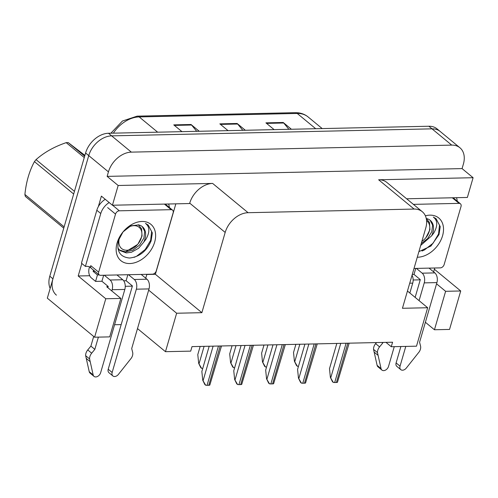 <?xml version="1.0" encoding="UTF-8"?>
<svg xmlns="http://www.w3.org/2000/svg" width="498" height="498" viewBox="0 0 498 498"><rect width="100%" height="100%" fill="white"/><g stroke="black" fill="none" stroke-linecap="round" stroke-linejoin="round"><path stroke-width="0.75" d="M175.844 203.844L155.376 274.292L146.81 274.479M89.702 275.736L78.192 275.985L81.834 263.467M98.343 206.639L101.393 196.125L112.43 205.232L189.614 203.539L189.726 203.153A21.675 15.326 129.5 0 1 212.627 183.42L118.163 185.493L112.43 205.232M406.629 198.783L467.367 197.451L473.1 177.711L378.636 179.778A21.675 15.326 129.5 0 1 386.815 182.417L422.273 211.694A21.675 15.326 129.5 0 0 414.093 209.06L248.091 212.702A21.675 15.326 129.5 0 0 225.183 232.429L201.871 312.682L155.376 274.292M462.069 168.598L107.132 176.385L108.439 171.866A21.675 15.326 -50.5 0 1 131.348 152.133L451.723 145.111A21.675 15.326 -50.5 0 1 459.903 147.744A21.675 15.326 -50.5 0 1 463.383 164.085L462.069 168.598L473.1 177.711M425.385 322.274L434.449 329.757L449.538 329.427L460.712 290.975L434.387 269.244M50.155 288.417A21.675 15.326 -50.5 0 1 49.794 276.216L85.588 152.998A21.675 15.326 -50.5 0 1 108.496 133.265L428.871 126.243L432.021 128.845A21.675 15.326 -50.5 0 1 440.201 131.478A21.675 15.326 -50.5 0 0 432.021 128.845L111.645 135.867L432.021 128.845L451.723 145.111M56.423 295.152A21.675 15.326 -50.5 0 1 52.944 278.818L88.744 155.6A21.675 15.326 -50.5 0 1 111.645 135.867A21.675 15.326 -50.5 0 0 88.744 155.6L47.322 298.171L94.601 337.208L105.775 298.756L78.192 275.985M118.163 185.493L107.132 176.385M94.601 337.208L109.697 336.878L120.865 298.427L105.775 298.756M385.975 342.363L391.266 346.733L416.496 346.178L427.664 307.733L402.44 308.287L425.753 228.034A21.675 15.326 129.5 0 0 422.273 211.694M137.498 328.587L165.473 351.681L190.703 351.134L192.01 346.614L392.58 342.219L391.266 346.733M114.571 324.746L121.176 324.603M108.153 286.686L106.678 286.717L120.865 298.427M132.35 286.151L125.253 286.306M201.871 312.682L176.641 313.236L148.665 290.135M407.451 291.037L427.664 307.733M420.237 279.839L413.141 279.994M460.712 290.975L445.617 291.305L436.559 283.823M165.473 351.681L176.641 313.236M434.449 329.757L445.617 291.305M196.747 131.329L191.568 125.029A5.783 3.486 -91.3 0 0 191.045 124.5L173.765 124.88L181.969 131.653M199.25 131.279L191.045 124.5M288.908 129.312L283.729 123.006A5.783 3.486 -91.3 0 0 283.206 122.477L265.926 122.857L274.13 129.636M291.411 129.256L283.206 122.477M242.831 130.32L237.646 124.021A5.783 3.486 -91.3 0 0 237.123 123.485L219.842 123.865L228.053 130.644M245.333 130.264L237.123 123.485M428.871 126.243A21.675 15.326 -50.5 0 1 437.051 128.876L459.903 147.744M201.578 368.321L200.781 367.661L198.677 363.328L201.578 368.321A3.611 1.332 -163.8 0 0 202.73 368.445M200.159 346.434L197.787 354.601L198.677 363.328M205.637 385.197L204.84 384.537L202.736 380.204L205.637 385.197A3.611 1.332 -163.8 0 0 207.037 385.321L208.768 385.284A3.611 1.332 -163.8 0 0 209.801 385.103L221.51 345.967M209.185 346.241L201.852 371.477L202.736 380.204M233.487 367.617L232.691 366.958L230.586 362.631L233.487 367.617A3.611 1.332 -163.8 0 0 234.639 367.742M232.074 345.737L229.703 353.904L230.586 362.631M265.403 366.92L264.6 366.26L262.496 361.928L265.403 366.92A3.611 1.332 -163.8 0 0 266.555 367.045M263.984 345.039L261.612 353.2L262.496 361.928M297.312 366.217L296.509 365.557L294.405 361.231L297.312 366.217A3.611 1.332 -163.8 0 0 298.464 366.341M295.893 344.336L293.521 352.503L294.405 361.231M237.552 384.493L236.749 383.834L234.645 379.507L237.552 384.493A3.611 1.332 -163.8 0 0 238.953 384.618L240.677 384.581A3.611 1.332 -163.8 0 0 241.711 384.406L253.42 345.27M241.094 345.537L233.761 370.78L234.645 379.507M269.462 383.796L268.659 383.136L266.555 378.81L269.462 383.796A3.611 1.332 -163.8 0 0 270.862 383.921L272.593 383.883A3.611 1.332 -163.8 0 0 273.62 383.703L285.329 344.566M273.004 344.84L265.671 370.076L266.555 378.81M301.371 383.093L300.574 382.433L298.464 378.107L301.371 383.093A3.611 1.332 -163.8 0 0 302.772 383.223L304.502 383.18A3.611 1.332 -163.8 0 0 305.535 383.006L317.245 343.869M304.913 344.137L297.58 369.379L298.464 378.107M333.28 382.396L332.483 381.736L330.379 377.409L333.28 382.396A3.611 1.332 -163.8 0 0 334.687 382.52L336.411 382.483A3.611 1.332 -163.8 0 0 337.445 382.302L349.154 343.172M336.829 343.439L329.495 368.676L330.379 377.409M429.064 268.123L434.847 272.898L422.173 273.172A7.227 4.364 88.7 0 1 424.24 282.876L419.079 300.643M405.783 346.415L400.043 366.167L396.103 362.918L400.865 346.521M422.173 273.172L416.39 268.397M415.139 297.387L420.3 279.627L414 274.417L415.743 268.41M414 274.417L412.263 274.46M434.754 267.999L433.621 271.883M456.442 197.687A14.454 10.221 -50.5 0 1 457.208 201.142M382.9 342.431L382.719 343.047L381.997 342.45M394.26 346.67L388.521 366.422A4.613 3.262 -50.5 0 1 385.601 370.058A4.613 3.262 -50.5 0 1 381.904 370.064L377.963 366.808A4.613 3.262 129.5 0 1 377.123 365.376L373.55 349.384A7.227 5.111 -50.5 0 1 375.635 343.626L376.5 342.568M382.719 343.047L379.576 346.876L375.635 343.626M373.55 349.384L377.484 352.634L381.063 368.632A4.613 3.262 -50.5 0 0 381.904 370.064M409.848 293.017L412.724 283.132A7.227 4.364 -91.3 0 0 412.045 275.213M377.484 352.634A7.227 5.111 -50.5 0 1 379.576 346.876M374.091 352.067L378.032 355.323M396.103 362.918A4.613 3.262 129.5 0 0 396.844 366.391L400.784 369.647A4.613 3.262 -50.5 0 0 406.306 368.078L419.279 351.719A7.227 5.111 -50.5 0 0 420.53 345.979L419.584 342.244L436.914 282.603A7.227 4.364 -91.3 0 0 434.847 272.898M400.784 369.647A4.613 3.262 -50.5 0 1 400.043 366.167M141.177 274.435L146.96 279.21L134.286 279.484A7.227 4.364 88.7 0 1 136.352 289.189L112.15 372.479L108.215 369.23L132.412 285.939L126.106 280.729L127.855 274.722M134.286 279.484L128.503 274.709M126.106 280.729L123.709 280.785M146.86 274.311L145.733 278.195M107.861 287.695L108.222 286.468L101.916 281.264L95.579 281.401L97.452 274.952L93.12 271.373L93.481 270.134M101.916 281.264L103.659 275.257M99.27 274.908L97.452 274.952M168.548 203.999A14.454 10.221 -50.5 0 1 169.32 207.454M89.565 266.835L91.059 268.073M105.252 199.306A14.454 10.221 129.5 0 0 96.83 210.262L81.46 263.162L85.401 266.411A14.454 10.221 -50.5 0 1 90.717 267.351M96.83 210.262L100.77 213.511L85.401 266.411M100.77 213.511A14.454 10.221 -50.5 0 1 109.193 202.561M89.553 266.828L89.179 268.117A7.227 4.364 88.7 0 0 91.246 277.822L95.579 281.401M94.931 271.329L93.12 271.373M116.98 274.964L122.763 279.739L110.095 280.013L104.312 275.238M98.386 337.127L94.832 349.359L90.891 346.11L93.692 336.455M110.095 280.013A7.227 4.364 88.7 0 1 112.156 289.718L111.801 290.944M112.156 289.718L124.83 289.444L100.633 372.734A4.613 3.262 -50.5 0 1 97.708 376.37A4.613 3.262 -50.5 0 1 94.016 376.376L90.076 373.12A4.613 3.262 129.5 0 1 89.229 371.689L85.656 355.697A7.227 5.111 -50.5 0 1 87.748 349.938L90.891 346.11M94.832 349.359L91.688 353.194L87.748 349.938M85.656 355.697L89.596 358.946L93.17 374.944A4.613 3.262 -50.5 0 0 94.016 376.376M89.596 358.946A7.227 5.111 -50.5 0 1 91.688 353.194M124.83 289.444A7.227 4.364 -91.3 0 0 122.763 279.739M86.204 358.379L90.144 361.635M108.215 369.23A4.613 3.262 129.5 0 0 108.95 372.703L112.89 375.959A4.613 3.262 -50.5 0 0 118.418 374.39L131.391 358.031A7.227 5.111 -50.5 0 0 132.642 352.291L131.696 348.556L149.02 288.915A7.227 4.364 -91.3 0 0 146.96 279.21M112.89 375.959A4.613 3.262 -50.5 0 1 112.15 372.479M425.385 215.815A23.562 16.658 -50.5 0 1 442.56 235.772A23.562 16.658 -50.5 0 1 417.274 257.223M418.899 251.633L430.932 246.056L438.981 234.62L440.251 226.64L436.111 218.74L433.341 217.084C437.711 220.446 437.873 225.737 433.833 232.964L431.623 235.834A16.334 11.554 129.5 0 0 432.862 232.647A16.334 11.554 129.5 0 0 430.241 220.34A16.334 11.554 129.5 0 0 426.605 218.591M420.692 245.452L431.623 235.834M421.233 243.597L427.689 238.523L431.772 231.751L432.606 225.096L430.098 220.222M413.396 204.367L459.069 203.365A3.611 2.552 -50.5 0 1 460.432 203.8A3.611 2.552 -50.5 0 1 461.011 206.527L444.141 264.587A3.611 2.552 -50.5 0 1 440.325 267.874L414.012 268.453M422.03 251.023L424.439 249.959L433.092 243.205L438.551 233.992L439.497 225.14L436.024 218.678M154.666 242.084A23.562 16.658 -50.5 0 1 129.779 263.535A23.562 16.658 -50.5 0 1 117.105 242.912A23.562 16.658 -50.5 0 1 123.043 231.894A23.562 16.658 -50.5 0 1 146.854 222.139A23.562 16.658 -50.5 0 1 154.666 242.084M118.512 240.304C116.327 251.179 120.006 257.086 129.555 258.026C139.459 256.893 146.636 251.191 151.087 240.932L152.363 232.952L148.217 225.052L145.447 223.397C149.817 226.758 149.985 232.049 145.945 239.277L143.735 242.146A16.334 11.554 129.5 0 0 144.968 238.959A16.334 11.554 129.5 0 0 142.347 226.652A16.334 11.554 129.5 0 0 138.712 224.903L130.775 225.837L123.043 231.894L118.512 240.304M117.852 248.048L120.03 250.587L126.299 252.922L131.472 252.237L138.612 248.241L143.735 242.146M119.42 250.046L125.677 251.907L132.873 250.152L139.608 245.053L143.885 238.063L144.719 231.408L142.21 226.534M115.524 214.103A3.611 2.552 -50.5 0 1 119.339 210.81L171.181 209.677A3.611 2.552 -50.5 0 1 172.545 210.112A3.611 2.552 -50.5 0 1 173.123 212.839L156.254 270.9A3.611 2.552 -50.5 0 1 152.438 274.186L100.596 275.319A3.611 2.552 -50.5 0 1 99.233 274.884A3.611 2.552 -50.5 0 1 98.654 272.157L115.524 214.103L107.643 207.591M99.233 274.884L91.352 268.378A3.611 2.552 -50.5 0 1 90.773 265.652L98.654 272.157M134.143 257.335L136.552 256.271L145.204 249.517L150.657 240.304L151.61 231.452L148.136 224.99M426.593 220.689A13.763 9.736 -50.5 0 1 421.868 241.399M426.195 218.441L429.488 222.463L429.942 229.709L425.921 237.639M63.756 228.14L25.342 196.424A39.018 27.589 -50.5 0 1 24.9 194.469L64.13 226.864M73.673 194.021L34.443 161.626C29.345 171.026 26.164 181.975 24.9 194.469M34.443 161.626A39.018 27.589 -50.5 0 1 36.037 159.628L74.451 191.35M84.262 157.567L66.197 142.652C54.276 146.711 44.222 152.369 36.037 159.628M66.197 142.652A39.018 27.589 -50.5 0 1 67.224 142.615A39.018 27.589 -50.5 0 1 68.238 142.609L84.666 156.173M127.681 227.592A13.763 9.736 -50.5 0 1 133.943 225.656A13.763 9.736 -50.5 0 1 141.345 237.702A13.763 9.736 -50.5 0 1 126.803 250.233A13.763 9.736 -50.5 0 1 119.837 236.886M138.307 224.754L141.594 228.775L142.055 236.021L138.033 243.952M137.585 244.487L126.025 251.54M84.897 155.382L68.238 142.609M131.348 152.133L108.496 133.265M108.439 171.866L85.588 152.998M248.091 212.702L212.627 183.42M414.093 209.06L378.636 179.778M225.183 232.429L189.726 203.153M110.88 133.215L122.446 121.02L137.137 116.146A7.227 4.364 88.7 0 1 139.172 116.918A28.903 20.437 129.5 0 0 113.357 133.159M315.72 128.721L297.225 113.451A7.227 4.364 -91.3 0 0 295.196 112.679L297.972 112.791C301.856 113.214 305.243 114.608 308.131 116.968A28.903 20.437 129.5 0 0 297.225 113.451L139.172 116.918L157.661 132.188M49.794 276.216L52.944 278.818M220.483 124.394L237.646 124.021M266.561 123.386L283.729 123.006M174.4 125.403L191.568 125.029M204.093 346.353L199.069 363.652M213.113 346.154L203.128 380.528M218.454 346.035L207.037 385.321M220.184 345.998L208.768 385.284M236.008 345.649L230.979 362.955M267.918 344.952L262.888 362.258M299.827 344.249L294.797 361.554M245.028 345.45L235.037 379.831M250.363 345.338L238.953 384.618M252.094 345.295L240.677 384.581M276.938 344.753L266.947 379.134M282.273 344.635L270.862 383.921M284.003 344.597L272.593 383.883M308.847 344.056L298.862 378.43M314.188 343.937L302.772 383.223M315.913 343.9L304.502 383.18M340.757 343.352L330.772 377.733M346.098 343.234L334.687 382.52M347.828 343.197L336.411 382.483M409.73 283.194L412.724 283.132M424.24 282.876L436.914 282.603M377.123 365.376L381.063 368.632M136.352 289.189L149.02 288.915M89.229 371.689L93.17 374.944M459.069 203.365L452.309 197.781M119.339 210.81L112.579 205.226M171.181 209.677L164.415 204.093M137.137 116.146L295.196 112.679M308.131 116.968L322.194 128.577M460.432 203.8L453.118 197.762M120.03 250.587L118.779 249.554M172.545 210.112L165.224 204.074"/></g></svg>
